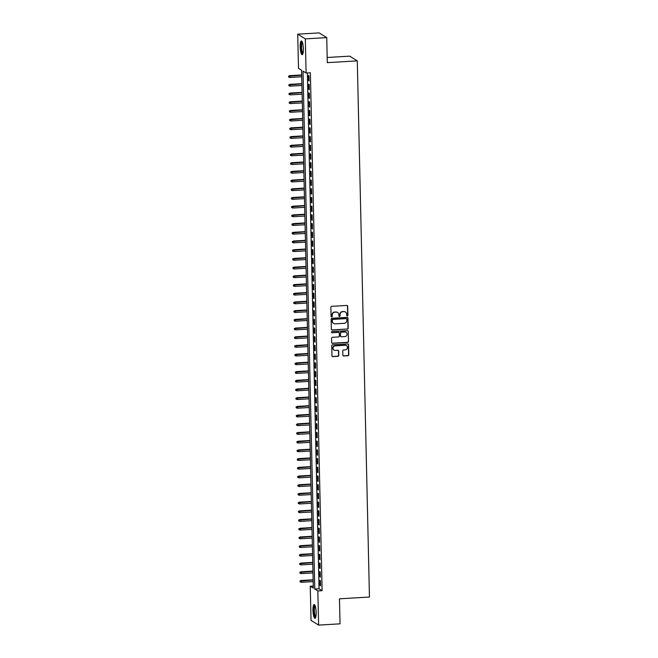 <?xml version="1.0" encoding="UTF-8"?>
<svg xmlns="http://www.w3.org/2000/svg" width="658" height="658" viewBox="0 0 658 658"><rect width="100%" height="100%" fill="white"/><g stroke="black" fill="none" stroke-linecap="round" stroke-linejoin="round"><path stroke-width="0.99" d="M347.317 315.955A0.609 0.584 121.9 0 0 347.893 315.33L347.687 306.25A0.864 0.831 121.9 0 0 346.824 305.444L331.69 306.34A0.864 0.831 121.9 0 0 330.867 307.245L331.073 316.317A0.609 0.584 121.9 0 0 331.673 316.885A0.609 0.584 121.9 0 0 332.249 316.251L332.224 315.075A2.764 2.665 121.9 0 1 334.848 312.18L336.115 312.106A2.764 2.665 121.9 0 1 338.862 314.68L338.895 315.856A0.609 0.584 121.9 0 0 339.495 316.424A0.609 0.584 121.9 0 0 340.071 315.791L340.046 314.614A2.764 2.665 121.9 0 1 342.67 311.719L343.937 311.645A2.764 2.665 121.9 0 1 346.684 314.22L346.717 315.396A0.609 0.584 121.9 0 0 347.317 315.955M346.889 315.799A0.609 0.584 121.9 0 0 347.687 315.198L347.482 306.118A0.864 0.831 121.9 0 0 347.194 305.509M331.245 316.72A0.609 0.584 121.9 0 0 332.043 316.12L332.224 315.075M339.067 316.259A0.609 0.584 121.9 0 0 339.865 315.659L340.046 314.614M312.969 610.435A6.876 1.555 86.6 0 1 314.162 604.562A6.876 1.555 86.6 0 1 316.169 612.417A6.876 1.555 86.6 0 1 314.976 618.29A6.876 1.555 86.6 0 1 312.969 610.435M300.18 46.841A6.876 1.555 86.6 0 1 301.372 40.977A6.876 1.555 86.6 0 1 303.379 48.832A6.876 1.555 86.6 0 1 302.186 54.696A6.876 1.555 86.6 0 1 300.18 46.841M342.859 355.172A0.864 0.831 121.9 0 0 343.715 355.97L347.967 355.723A0.864 0.831 121.9 0 0 348.789 354.818L348.559 344.734A0.864 0.831 121.9 0 0 347.695 343.937L332.561 344.825A0.864 0.831 121.9 0 0 331.739 345.73L331.969 355.814A0.864 0.831 121.9 0 0 332.825 356.62L337.957 356.315A0.864 0.831 121.9 0 0 338.78 355.41L338.681 351.092A0.864 0.831 121.9 0 0 337.817 350.286L335.276 350.443A2.311 2.229 121.9 0 1 333.063 347.613A2.311 2.229 121.9 0 1 335.177 345.869L345.137 345.286A2.311 2.229 121.9 0 1 347.358 348.115A2.311 2.229 121.9 0 1 345.244 349.85L343.583 349.949A0.864 0.831 121.9 0 0 342.76 350.854L342.859 355.172M297.729 34.167L319.146 32.9L326.73 37.613L327.297 62.642L357.286 60.873L369.451 597.045L339.47 598.813L340.038 623.833L318.62 625.1L311.037 620.387L310.255 586.22L313.331 588.129L301.578 70.242L298.502 68.325L297.729 34.167L305.312 38.88L306.093 73.046L303.017 71.13L314.771 589.025L317.839 590.933L318.62 625.1M326.73 37.613L305.312 38.88M307.344 72.972L319.048 588.77L322.124 590.687L310.37 72.791L306.093 73.046M322.124 590.687L317.839 590.933M347.358 329.156A0.864 0.831 121.9 0 0 348.181 328.252L347.959 318.168A0.864 0.831 121.9 0 0 347.095 317.362L331.961 318.258A0.864 0.831 121.9 0 0 331.139 319.163L331.361 329.239A0.864 0.831 121.9 0 0 332.224 330.045L347.161 329.025A0.864 0.831 121.9 0 0 347.975 328.12L347.753 318.036A0.864 0.831 121.9 0 0 347.465 317.427M348.255 331.451L348.485 341.535A0.864 0.831 121.9 0 1 347.663 342.44L332.529 343.328A0.864 0.831 121.9 0 1 331.665 342.53L331.566 338.212A0.864 0.831 121.9 0 1 332.389 337.307L338.525 336.945A0.864 0.831 121.9 0 0 339.347 336.041L339.281 333.178A0.864 0.831 121.9 0 0 338.426 332.372L332.035 332.751A0.609 0.584 121.9 0 1 331.451 332.01A0.609 0.584 121.9 0 1 332.01 331.558L347.399 330.645A0.864 0.831 121.9 0 1 348.255 331.451L348.485 341.535M309.096 81.008L308.98 75.785L308.462 75.464L308.586 80.687L309.096 81.008M309.293 89.71L309.178 84.487L308.66 84.166L308.783 89.389L309.293 89.71M309.49 98.412L309.375 93.189L308.857 92.877L308.98 98.091L309.49 98.412M309.688 107.114L309.573 101.9L309.054 101.579L309.178 106.802L309.688 107.114M309.885 115.824L309.77 110.602L309.252 110.281L309.375 115.504L309.885 115.824M310.082 124.527L309.967 119.304L309.449 118.983L309.573 124.206L310.082 124.527M310.28 133.229L310.165 128.006L309.647 127.693L309.77 132.908L310.28 133.229M310.477 141.931L310.362 136.716L309.844 136.395L309.967 141.618L310.477 141.931M310.675 150.641L310.56 145.418L310.041 145.097L310.165 150.32L310.675 150.641M310.872 159.343L310.757 154.12L310.239 153.799L310.362 159.022L310.872 159.343M311.07 168.045L310.954 162.822L310.436 162.51L310.56 167.724L311.07 168.045M311.267 176.747L311.152 171.532L310.634 171.212L310.757 176.434L311.267 176.747M311.464 185.457L311.349 180.234L310.831 179.914L310.954 185.137L311.464 185.457M311.662 194.159L311.547 188.936L311.028 188.616L311.152 193.839L311.662 194.159M311.859 202.861L311.744 197.639L311.226 197.326L311.349 202.541L311.859 202.861M312.056 211.563L311.941 206.341L311.423 206.028L311.547 211.251L312.056 211.563M312.254 220.274L312.139 215.051L311.621 214.73L311.744 219.953L312.254 220.274M312.451 228.976L312.336 223.753L311.818 223.432L311.941 228.655L312.451 228.976M312.649 237.678L312.534 232.455L312.015 232.134L312.139 237.357L312.649 237.678M312.846 246.38L312.731 241.157L312.213 240.844L312.336 246.067L312.846 246.38M313.043 255.09L312.928 249.867L312.41 249.546L312.534 254.769L313.043 255.09M313.241 263.792L313.126 258.569L312.616 258.249L312.731 263.471L313.241 263.792M313.438 272.494L313.323 267.271L312.813 266.951L312.928 272.173L313.438 272.494M313.636 281.196L313.521 275.973L313.011 275.661L313.126 280.884L313.636 281.196M313.833 289.907L313.718 284.684L313.208 284.363L313.323 289.586L313.833 289.907M314.031 298.609L313.915 293.386L313.405 293.065L313.521 298.288L314.031 298.609M314.228 307.311L314.113 302.088L313.603 301.767L313.718 306.99L314.228 307.311M314.425 316.013L314.31 310.79L313.8 310.477L313.915 315.7L314.425 316.013M314.623 324.723L314.508 319.5L313.998 319.179L314.113 324.402L314.623 324.723M314.82 333.425L314.705 328.202L314.195 327.881L314.31 333.104L314.82 333.425M315.017 342.127L314.902 336.904L314.392 336.583L314.508 341.806L315.017 342.127M315.215 350.829L315.1 345.606L314.59 345.294L314.705 350.517L315.215 350.829M315.412 359.539L315.297 354.317L314.787 353.996L314.902 359.219L315.412 359.539M315.61 368.241L315.495 363.019L314.985 362.698L315.1 367.921L315.61 368.241M315.807 376.944L315.692 371.721L315.182 371.4L315.297 376.623L315.807 376.944M316.005 385.646L315.889 380.423L315.379 380.11L315.495 385.333L316.005 385.646M316.202 394.356L316.087 389.133L315.577 388.812L315.692 394.035L316.202 394.356M316.399 403.058L316.284 397.835L315.774 397.514L315.889 402.737L316.399 403.058M316.597 411.76L316.482 406.537L315.972 406.216L316.087 411.439L316.597 411.76M316.802 420.462L316.679 415.239L316.169 414.927L316.284 420.149L316.802 420.462M317 429.172L316.876 423.949L316.366 423.629L316.482 428.851L317 429.172M317.197 437.874L317.074 432.651L316.564 432.331L316.679 437.554L317.197 437.874M317.395 446.576L317.271 441.353L316.761 441.033L316.876 446.256L317.395 446.576M317.592 455.278L317.469 450.056L316.959 449.743L317.074 454.966L317.592 455.278M317.789 463.989L317.666 458.766L317.156 458.445L317.271 463.668L317.789 463.989M317.987 472.691L317.863 467.468L317.353 467.147L317.469 472.37L317.987 472.691M318.184 481.393L318.061 476.17L317.551 475.849L317.666 481.072L318.184 481.393M318.382 490.095L318.258 484.872L317.748 484.559L317.863 489.782L318.382 490.095M318.579 498.805L318.456 493.582L317.946 493.261L318.061 498.484L318.579 498.805M318.776 507.507L318.653 502.284L318.143 501.964L318.258 507.186L318.776 507.507M318.974 516.209L318.85 510.986L318.34 510.666L318.456 515.888L318.974 516.209M319.171 524.911L319.048 519.688L318.538 519.376L318.653 524.599L319.171 524.911M319.369 533.622L319.245 528.399L318.735 528.078L318.85 533.301L319.369 533.622M319.566 542.324L319.443 537.101L318.933 536.78L319.048 542.003L319.566 542.324M319.763 551.026L319.64 545.803L319.13 545.482L319.245 550.705L319.763 551.026M319.961 559.728L319.837 554.505L319.327 554.192L319.443 559.415L319.961 559.728M320.158 568.438L320.035 563.215L319.525 562.894L319.64 568.117L320.158 568.438M320.356 577.14L320.232 571.917L319.722 571.596L319.837 576.819L320.356 577.14M319.92 580.298L320.035 585.521L320.553 585.842L320.43 580.619L319.92 580.298M357.286 60.873L349.702 56.152L327.182 57.485M313.282 586.039L310.255 586.22M319.048 588.77L314.771 589.025M308.586 80.687L309.087 80.654M308.783 89.389L309.285 89.365M308.98 98.091L309.482 98.067M309.178 106.802L309.679 106.769M309.375 115.504L309.877 115.471M309.573 124.206L310.074 124.181M309.77 132.908L310.272 132.883M309.967 141.618L310.469 141.585M310.165 150.32L310.666 150.287M310.362 159.022L310.864 158.997M310.56 167.724L311.061 167.7M310.757 176.434L311.259 176.402M310.954 185.137L311.456 185.104M311.152 193.839L311.653 193.814M311.349 202.541L311.851 202.516M311.547 211.251L312.048 211.218M311.744 219.953L312.246 219.92M311.941 228.655L312.443 228.63M312.139 237.357L312.64 237.332M312.336 246.067L312.838 246.034M312.534 254.769L313.035 254.736M312.731 263.471L313.233 263.447M312.928 272.173L313.43 272.149M313.126 280.884L313.627 280.851M313.323 289.586L313.825 289.553M313.521 298.288L314.022 298.263M313.718 306.99L314.22 306.965M313.915 315.7L314.417 315.667M314.113 324.402L314.614 324.369M314.31 333.104L314.812 333.08M314.508 341.806L315.009 341.782M314.705 350.517L315.207 350.484M314.902 359.219L315.404 359.186M315.1 367.921L315.601 367.896M315.297 376.623L315.799 376.598M315.495 385.333L315.996 385.3M315.692 394.035L316.194 394.002M315.889 402.737L316.399 402.712M316.087 411.439L316.597 411.414M316.284 420.149L316.794 420.117M316.482 428.851L316.991 428.819M316.679 437.554L317.189 437.529M316.876 446.256L317.386 446.231M317.074 454.966L317.584 454.933M317.271 463.668L317.781 463.635M317.469 472.37L317.978 472.345M317.666 481.072L318.176 481.047M317.863 489.782L318.373 489.749M318.061 498.484L318.571 498.451M318.258 507.186L318.768 507.154M318.456 515.888L318.966 515.864M318.653 524.599L319.163 524.566M318.85 533.301L319.36 533.268M319.048 542.003L319.558 541.97M319.245 550.705L319.755 550.68M319.443 559.415L319.952 559.382M319.64 568.117L320.15 568.084M319.837 576.819L320.347 576.786M320.035 585.521L320.545 585.497M345.351 311.966A2.764 2.665 121.9 0 0 343.731 311.522L343.937 311.645M339.841 314.483A2.764 2.665 121.9 0 1 342.464 311.596L343.731 311.522M337.529 312.427A2.764 2.665 121.9 0 0 335.909 311.982L336.115 312.106M332.019 314.943A2.764 2.665 121.9 0 1 334.642 312.056L335.909 311.982M331.648 329.855A0.864 0.831 121.9 0 0 332.019 329.921L347.161 329.025M346.799 319.179A0.609 0.584 121.9 0 0 346.198 318.612L332.907 319.393A0.609 0.584 121.9 0 0 332.331 320.027L332.364 321.269A2.764 2.665 121.9 0 0 335.119 323.843L344.2 323.308A2.764 2.665 121.9 0 0 346.824 320.413L346.799 319.179M346.421 318.645A0.609 0.584 121.9 0 0 345.993 318.488L346.198 318.612M333.491 323.391A2.764 2.665 121.9 0 1 332.158 321.145L332.125 319.903A0.609 0.584 121.9 0 1 332.701 319.27L345.993 318.488M331.953 343.139A0.864 0.831 121.9 0 0 332.323 343.205L347.457 342.308A0.864 0.831 121.9 0 0 348.279 341.403M338.796 332.438A0.864 0.831 121.9 0 0 338.22 332.249L332.035 332.751M344.899 336.567A2.311 2.229 121.9 0 0 346.067 332.323A2.311 2.229 121.9 0 0 344.792 332.002L341.28 332.208A0.864 0.831 121.9 0 0 340.466 333.113L340.531 335.975A0.864 0.831 121.9 0 0 341.387 336.773L344.899 336.567M345.96 332.257A2.311 2.229 121.9 0 0 344.586 331.871L344.792 332.002M340.811 336.583A0.864 0.831 121.9 0 1 340.326 335.843L340.26 332.981A0.864 0.831 121.9 0 1 341.083 332.076L344.586 331.871M348.049 331.328A0.864 0.831 121.9 0 0 347.761 330.711M346.305 345.54A2.311 2.229 121.9 0 0 344.932 345.154L345.137 345.286M333.902 350.056A2.311 2.229 121.9 0 1 334.971 345.746L344.932 345.154M332.257 356.422A0.864 0.831 121.9 0 0 332.619 356.488L337.751 356.184A0.864 0.831 121.9 0 0 338.574 355.279L338.475 350.969A0.864 0.831 121.9 0 0 338.187 350.352M343.147 355.781A0.864 0.831 121.9 0 0 343.509 355.846L347.761 355.6A0.864 0.831 121.9 0 0 348.584 354.695L348.353 344.611A0.864 0.831 121.9 0 0 348.066 343.994M288.549 76.131L288.772 77.134L288.549 76.131L289.939 75.9L289.972 77.463L301.726 76.772M288.747 76.262L301.693 75.201M289.569 75.67L301.685 74.954M289.972 77.463L288.772 77.134M302.91 53.709A5.947 1.349 86.6 0 1 301.084 46.94A5.947 1.349 86.6 0 1 302.211 41.873M302.4 42.334A5.511 1.25 -93.4 0 0 301.611 46.973A5.511 1.25 -93.4 0 0 303.042 53.232M301.751 41.15A6.827 1.546 -93.4 0 0 300.879 46.808A6.827 1.546 -93.4 0 0 302.54 54.482M315.7 617.303A5.947 1.349 86.6 0 1 314.014 612.754A5.947 1.349 86.6 0 1 314.45 605.87A5.947 1.349 86.6 0 1 315.001 605.459M315.19 605.928A5.511 1.25 -93.4 0 0 314.935 606.248A5.511 1.25 -93.4 0 0 314.483 612.063A5.511 1.25 -93.4 0 0 315.832 616.817M314.54 604.735A6.827 1.546 -93.4 0 0 314.327 605.047A6.827 1.546 -93.4 0 0 313.743 612.006A6.827 1.546 -93.4 0 0 315.33 618.076M288.747 84.841L288.969 85.836L288.747 84.841L290.137 84.602L290.17 86.165L301.923 85.474M288.952 84.964L301.89 83.911M289.767 84.372L301.882 83.656M290.17 86.165L288.969 85.836M288.944 93.543L289.166 94.538L288.944 93.543L290.334 93.304L290.367 94.875L302.121 94.176M289.15 93.666L302.088 92.614M289.964 93.074L302.08 92.359M290.367 94.875L289.166 94.538M289.142 102.245L289.364 103.24L289.142 102.245L290.532 102.006L290.565 103.577L302.318 102.887M289.347 102.377L302.285 101.316M290.162 101.784L302.277 101.069M290.565 103.577L289.364 103.24M289.339 110.947L289.561 111.95L289.339 110.947L290.729 110.717L290.762 112.279L302.516 111.589M289.545 111.079L302.483 110.018M290.359 110.486L302.474 109.771M290.762 112.279L289.561 111.95M289.536 119.657L289.759 120.653L289.536 119.657L290.926 119.419L290.959 120.982L302.713 120.291M289.742 119.781L302.68 118.728M290.556 119.188L302.672 118.473M290.959 120.982L289.759 120.653M289.734 128.359L289.956 129.355L289.734 128.359L291.124 128.121L291.157 129.692L302.91 128.993M289.939 128.483L302.877 127.43M290.754 127.891L302.869 127.175M291.157 129.692L289.956 129.355M289.931 137.061L290.153 138.057L289.931 137.061L291.321 136.823L291.354 138.394L303.108 137.703M290.137 137.193L303.075 136.132M290.951 136.593L303.067 135.885M291.354 138.394L290.153 138.057M290.129 145.763L290.351 146.767L290.129 145.763L291.519 145.533L291.552 147.096L303.305 146.405M290.334 145.895L303.272 144.834M291.149 145.303L303.264 144.587M291.552 147.096L290.351 146.767M290.326 154.474L290.548 155.469L290.326 154.474L291.716 154.235L291.749 155.798L303.502 155.107M290.532 154.597L303.47 153.544M291.346 154.005L303.461 153.289M291.749 155.798L290.548 155.469M290.523 163.176L290.746 164.171L290.523 163.176L291.913 162.937L291.946 164.508L303.7 163.809M290.729 163.299L303.667 162.246M291.543 162.707L303.659 161.991M291.946 164.508L290.746 164.171M290.721 171.878L290.943 172.873L290.721 171.878L292.111 171.639L292.144 173.21L303.897 172.519M290.926 172.001L303.864 170.948M291.741 171.409L303.856 170.702M292.144 173.21L290.943 172.873M290.918 180.58L291.14 181.583L290.918 180.58L292.308 180.35L292.341 181.912L304.095 181.221M291.124 180.711L304.062 179.65M291.938 180.119L304.054 179.404M292.341 181.912L291.14 181.583M291.116 189.282L291.338 190.285L291.116 189.282L292.506 189.052L292.539 190.614L304.292 189.923M291.321 189.414L304.259 188.361M292.136 188.821L304.251 188.106M292.539 190.614L291.338 190.285M291.313 197.992L291.535 198.987L291.313 197.992L292.703 197.754L292.736 199.325L304.49 198.626M291.519 198.116L304.457 197.063M292.333 197.523L304.448 196.808M292.736 199.325L291.535 198.987M291.51 206.694L291.733 207.689L291.51 206.694L292.9 206.456L292.933 208.027L304.687 207.336M291.716 206.818L304.654 205.765M292.53 206.225L304.646 205.518M292.933 208.027L291.733 207.689M291.708 215.396L291.93 216.4L291.708 215.396L293.098 215.166L293.131 216.729L304.893 216.038M291.913 215.528L304.851 214.467M292.728 214.936L304.843 214.22M293.131 216.729L291.93 216.4M291.905 224.098L292.127 225.102L291.905 224.098L293.295 223.868L293.328 225.431L305.09 224.74M292.111 224.23L305.049 223.177M292.925 223.638L305.049 222.922M293.328 225.431L292.127 225.102M292.103 232.809L292.325 233.804L292.103 232.809L293.493 232.57L293.526 234.141L305.287 233.442M292.308 232.932L305.246 231.879M293.123 232.34L305.246 231.624M293.526 234.141L292.325 233.804M292.3 241.511L292.522 242.506L292.3 241.511L293.69 241.272L293.731 242.843L305.485 242.144M292.506 241.634L305.444 240.581M293.32 241.042L305.444 240.334M293.731 242.843L292.522 242.506M292.497 250.213L292.72 251.216L292.497 250.213L293.887 249.982L293.929 251.545L305.682 250.854M292.703 250.344L305.641 249.283M293.517 249.752L305.641 249.037M293.929 251.545L292.72 251.216M292.695 258.915L292.917 259.918L292.695 258.915L294.085 258.684L294.126 260.247L305.88 259.556M292.9 259.046L305.838 257.994M293.715 258.454L305.838 257.739M294.126 260.247L292.917 259.918M292.892 267.625L293.114 268.62L292.892 267.625L294.282 267.387L294.323 268.957L306.077 268.258M293.098 267.748L306.036 266.696M293.912 267.156L306.036 266.441M294.323 268.957L293.114 268.62M293.09 276.327L293.312 277.322L293.09 276.327L294.48 276.089L294.521 277.66L306.274 276.96M293.295 276.45L306.233 275.398M294.11 275.858L306.233 275.151M294.521 277.66L293.312 277.322M293.287 285.029L293.509 286.033L293.287 285.029L294.677 284.799L294.718 286.362L306.472 285.671M293.493 285.161L306.431 284.1M294.307 284.569L306.431 283.853M294.718 286.362L293.509 286.033M293.484 293.731L293.707 294.735L293.484 293.731L294.874 293.501L294.916 295.064L306.669 294.373M293.69 293.863L306.628 292.802M294.504 293.271L306.628 292.555M294.916 295.064L293.707 294.735M293.682 302.441L293.904 303.437L293.682 302.441L295.072 302.203L295.113 303.774L306.867 303.075M293.887 302.565L306.825 301.512M294.702 301.973L306.825 301.257M295.113 303.774L293.904 303.437M293.879 311.144L294.101 312.139L293.879 311.144L295.269 310.905L295.31 312.476L307.064 311.777M294.085 311.267L307.023 310.214M294.899 310.675L307.023 309.959M295.31 312.476L294.101 312.139M294.077 319.846L294.299 320.849L294.077 319.846L295.467 319.615L295.508 321.178L307.261 320.487M294.282 319.977L307.22 318.916M295.097 319.385L307.22 318.669M295.508 321.178L294.299 320.849M294.274 328.548L294.496 329.551L294.274 328.548L295.664 328.317L295.705 329.88L307.459 329.189M294.48 328.679L307.418 327.618M295.294 328.087L307.418 327.371M295.705 329.88L294.496 329.551M294.471 337.258L294.694 338.253L294.471 337.258L295.861 337.019L295.903 338.59L307.656 337.891M294.677 337.381L307.615 336.328M295.491 336.789L307.615 336.074M295.903 338.59L294.694 338.253M294.669 345.96L294.891 346.955L294.669 345.96L296.059 345.721L296.1 347.292L307.854 346.593M294.874 346.083L307.812 345.031M295.697 345.491L307.812 344.776M296.1 347.292L294.891 346.955M294.866 354.662L295.088 355.665L294.866 354.662L296.256 354.432L296.297 355.994L308.051 355.304M295.072 354.794L308.01 353.733M295.894 354.201L308.01 353.486M296.297 355.994L295.088 355.665M295.064 363.364L295.286 364.368L295.064 363.364L296.454 363.134L296.495 364.696L308.248 364.006M295.269 363.496L308.207 362.435M296.092 362.903L308.207 362.188M296.495 364.696L295.286 364.368M295.261 372.074L295.483 373.07L295.261 372.074L296.651 371.836L296.692 373.407L308.446 372.708M295.467 372.198L308.405 371.145M296.289 371.606L308.405 370.89M296.692 373.407L295.483 373.07M295.458 380.776L295.681 381.772L295.458 380.776L296.848 380.538L296.89 382.109L308.643 381.41M295.664 380.9L308.602 379.847M296.487 380.308L308.602 379.592M296.89 382.109L295.681 381.772M295.656 389.478L295.878 390.482L295.656 389.478L297.046 389.248L297.087 390.811L308.841 390.12M295.861 389.61L308.799 388.549M296.684 389.018L308.799 388.302M297.087 390.811L295.878 390.482M295.853 398.18L296.075 399.184L295.853 398.18L297.243 397.95L297.284 399.513L309.038 398.822M296.059 398.312L308.997 397.251M296.881 397.72L308.997 397.004M297.284 399.513L296.075 399.184M296.051 406.891L296.273 407.886L296.051 406.891L297.441 406.652L297.482 408.223L309.235 407.524M296.256 407.014L309.202 405.961M297.079 406.422L309.194 405.706M297.482 408.223L296.273 407.886M296.248 415.593L296.47 416.588L296.248 415.593L297.638 415.354L297.679 416.925L309.433 416.226M296.454 415.716L309.4 414.663M297.276 415.124L309.392 414.408M297.679 416.925L296.47 416.588M296.445 424.295L296.668 425.29L296.445 424.295L297.844 424.065L297.877 425.627L309.63 424.936M296.651 424.426L309.597 423.365M297.474 423.834L309.589 423.119M297.877 425.627L296.668 425.29M296.643 432.997L296.873 434L296.643 432.997L298.041 432.767L298.074 434.329L309.828 433.638M296.848 433.129L309.795 432.067M297.671 432.536L309.786 431.821M298.074 434.329L296.873 434M296.84 441.707L297.071 442.702L296.84 441.707L298.239 441.469L298.271 443.04L310.025 442.34M297.046 441.831L309.992 440.778M297.868 441.238L309.984 440.523M298.271 443.04L297.071 442.702M297.038 450.409L297.268 451.404L297.038 450.409L298.436 450.171L298.469 451.742L310.222 451.043M297.243 450.533L310.189 449.48M298.066 449.94L310.181 449.225M298.469 451.742L297.268 451.404M297.235 459.111L297.465 460.106L297.235 459.111L298.633 458.881L298.666 460.444L310.42 459.753M297.441 459.243L310.387 458.182M298.263 458.651L310.379 457.935M298.666 460.444L297.465 460.106M297.432 467.813L297.663 468.817L297.432 467.813L298.831 467.583L298.864 469.146L310.617 468.455M297.638 467.945L310.584 466.884M298.461 467.353L310.576 466.637M298.864 469.146L297.663 468.817M297.63 476.524L297.86 477.519L297.63 476.524L299.028 476.285L299.061 477.856L310.815 477.157M297.835 476.647L310.782 475.594M298.658 476.055L310.773 475.339M299.061 477.856L297.86 477.519M297.827 485.226L298.058 486.221L297.827 485.226L299.226 484.987L299.258 486.558L311.012 485.859M298.033 485.349L310.979 484.296M298.855 484.757L310.971 484.041M299.258 486.558L298.058 486.221M298.025 493.928L298.255 494.923L298.025 493.928L299.423 493.697L299.456 495.26L311.209 494.569M298.23 494.059L311.176 492.998M299.053 493.467L311.168 492.752M299.456 495.26L298.255 494.923M298.222 502.63L298.452 503.633L298.222 502.63L299.62 502.399L299.653 503.962L311.407 503.271M298.428 502.761L311.374 501.7M299.25 502.169L311.366 501.454M299.653 503.962L298.452 503.633M298.419 511.34L298.65 512.335L298.419 511.34L299.818 511.101L299.851 512.672L311.604 511.973M298.625 511.463L311.571 510.411M299.448 510.871L311.563 510.156M299.851 512.672L298.65 512.335M298.617 520.042L298.847 521.037L298.617 520.042L300.015 519.804L300.048 521.375L311.802 520.675M298.822 520.165L311.769 519.113M299.645 519.573L311.76 518.858M300.048 521.375L298.847 521.037M298.814 528.744L299.045 529.739L298.814 528.744L300.212 528.514L300.245 530.077L311.999 529.386M299.02 528.876L311.966 527.815M299.842 528.284L311.958 527.568M300.245 530.077L299.045 529.739M299.012 537.446L299.242 538.45L299.012 537.446L300.41 537.216L300.443 538.779L312.196 538.088M299.217 537.578L312.163 536.517M300.04 536.986L312.155 536.27M300.443 538.779L299.242 538.45M299.209 546.156L299.439 547.152L299.209 546.156L300.607 545.918L300.64 547.489L312.394 546.79M299.415 546.28L312.361 545.227M300.237 545.688L312.353 544.972M300.64 547.489L299.439 547.152M299.406 554.859L299.637 555.854L299.406 554.859L300.805 554.62L300.838 556.191L312.591 555.492M299.612 554.982L312.558 553.929M300.435 554.39L312.55 553.674M300.838 556.191L299.637 555.854M299.604 563.561L299.834 564.556L299.604 563.561L301.002 563.33L301.035 564.893L312.789 564.202M299.809 563.692L312.756 562.631M300.632 563.1L312.747 562.384M301.035 564.893L299.834 564.556M299.801 572.263L300.032 573.266L299.801 572.263L301.2 572.032L301.232 573.595L312.986 572.904M300.007 572.394L312.953 571.333M300.829 571.802L312.945 571.086M301.232 573.595L300.032 573.266M299.999 580.973L300.229 581.968L299.999 580.973L301.397 580.734L301.43 582.297L313.183 581.606M300.204 581.096L313.15 580.043M301.027 580.504L313.142 579.788M301.43 582.297L300.229 581.968"/></g></svg>
